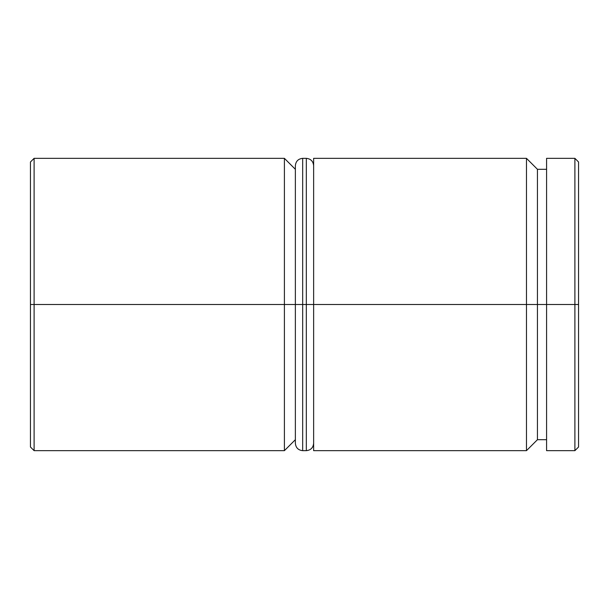 <?xml version="1.0" encoding="UTF-8"?>
<svg xmlns="http://www.w3.org/2000/svg" width="609" height="609" viewBox="0 0 609 609"><rect width="100%" height="100%" fill="white"/><g stroke="black" fill="none" stroke-linecap="round" stroke-linejoin="round"><path stroke-width="0.91" d="M526.481 304.5L526.481 450.66L526.481 304.5L313.635 304.5L313.635 450.66L313.635 304.5L526.481 304.5L526.481 158.34L526.481 304.5L537.442 304.5L526.481 304.5M546.577 439.698L537.442 439.698L537.442 304.5L537.442 439.698L526.481 450.66L313.635 450.66M284.403 304.5L284.403 450.66L284.403 304.5L30.45 304.5L30.45 447.006L30.45 161.994L30.45 304.5L34.104 304.5L34.104 450.66L34.104 304.5L284.403 304.5L284.403 158.34L284.403 304.5L295.365 304.5L284.403 304.5M574.896 304.5L574.896 450.66L574.896 304.5L537.442 304.5L546.577 304.5L546.577 450.66L546.577 304.5L574.896 304.5L574.896 158.34L574.896 304.5L578.55 304.5L574.896 304.5M578.55 447.006L578.55 304.5L578.55 447.006L574.896 450.66L546.577 450.66M578.55 161.994L578.55 304.5L578.55 161.994L574.896 158.34L546.577 158.34L546.577 304.5L546.577 158.34M313.635 158.34L313.635 304.5L313.635 158.34L526.481 158.34L537.442 169.302L537.442 304.5L537.442 169.302L546.577 169.302M295.365 169.302L284.403 158.34L34.104 158.34L34.104 304.5L34.104 158.34L30.45 161.994M295.365 304.5L295.365 443.352L295.365 304.5L302.673 304.5L295.365 304.5L295.365 165.648L295.365 304.5M313.635 443.352C313.171 447.76 310.735 450.196 306.327 450.66L306.327 304.5L313.635 304.5L306.327 304.5L306.327 450.66L302.673 450.66L302.673 304.5L302.673 450.66C298.265 450.196 295.829 447.76 295.365 443.352M306.327 304.5L302.673 304.5L306.327 304.5L306.327 158.34L306.327 304.5M313.635 165.648C313.171 161.24 310.735 158.804 306.327 158.34L302.673 158.34L302.673 304.5L302.673 158.34C298.265 158.804 295.829 161.24 295.365 165.648M30.45 447.006L34.104 450.66L284.403 450.66L295.365 439.698"/></g></svg>

